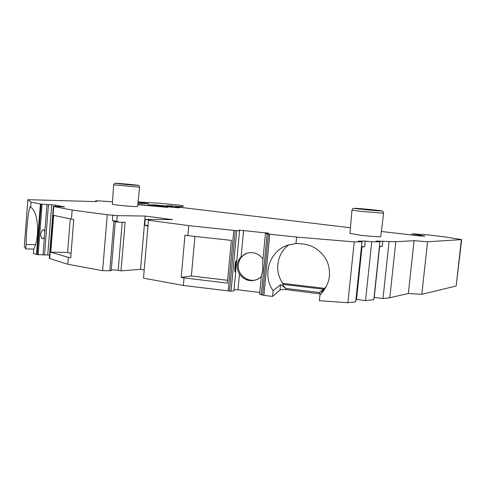 <?xml version="1.0" encoding="UTF-8"?>
<svg xmlns="http://www.w3.org/2000/svg" width="486" height="486" viewBox="0 0 486 486"><rect width="100%" height="100%" fill="white"/><g stroke="black" fill="none" stroke-linecap="round" stroke-linejoin="round"><path stroke-width="0.73" d="M144.202 269.973L140.533 269.329L121.014 270.866L125.127 222.278L119.137 222.26L115.304 221.725L111.203 270.653L109.775 270.763L113.924 221.124L115.304 221.725M49.317 258.236L53.454 206.453L72.147 210.049L107.248 214.739L117.229 215.644L145.126 216.057L172.421 219.617L145.223 219.374L149.876 219.994L148.503 220.249L143.492 278.162L183.362 285.482L231.063 291.211L236.749 230.668L239.586 230.68L238.65 230.413L239.489 230.164L268.643 233.189L265.441 233.553L262.507 263.989C263.284 265.623 262.476 273.916 261.468 274.803L261.45 275.003M235.704 271.935L233.912 290.92L231.063 291.211M234.027 289.735L238 289.796L259.767 292.451M296.618 237.083L295.98 243.541C306.04 243.571 311.192 245.758 315.511 248.291C320.809 251.882 324.593 256.122 326.859 261.012C329.15 265.897 329.939 271.437 329.222 277.64C328.336 282.445 326.671 287.603 319.964 295.02L319.393 300.694L347.903 302.735L354.221 241.876L296.618 237.083L269.815 234.234L263.904 295.36L259.597 294.243M263.904 295.36L272.591 296.43L279.954 290.075C280.568 289.638 282.457 289.462 285.634 289.535L320.973 294.03M347.903 302.735L355.703 301.806L361.967 241.846L358.188 241.117L365.229 241.099L371.723 241.803L379.967 241.773L376.188 241.074L395.811 241.706L414.072 240.704L427.571 241.767L461.688 239.598L445.674 237.016L426.593 234.708L412.328 233.881L424.995 236.123L420.524 236.014L381.37 231.47M355.959 299.37L365.533 300.634L373.837 299.643L379.967 241.773M374.068 297.414L382.992 298.55L389.802 297.742L408.331 293.495L421.793 294.328L456.154 285.999L461.372 239.695M461.688 239.641L456.154 285.999M112.521 201.775L97.619 200.779L95.627 200.852L96.641 201.623L27.86 199.673L24.3 246.366L25.764 248.911L33.777 249.063M27.86 199.673L31.104 202.212L30.703 207.394C38.169 211.027 40.186 236.931 33.789 248.862L33.431 253.516L37.185 254.621L41.097 204.096L55.744 205.189L64.553 206.86L53.381 206.374L49.39 258.461L67.809 264.269L102.607 270.659L109.775 270.763M49.56 255.059L37.185 254.621M111.251 270.07C112.946 269.821 115.249 269.912 118.159 270.35L121.014 270.866M138.036 202.298L148.807 203.707L137.927 203.361M350.442 227.776L180.798 207.4L175.355 207.06L179.407 207.741L176.199 207.644L148.139 204.873L154.439 204.904L171.698 206.483L166.741 205.621L170.574 205.766L180.488 206.672C182.924 206.55 183.823 206.289 183.186 205.9L178.897 205.074L159.596 203.263L138.067 201.969M354.221 241.876L361.967 241.846M269.815 234.234L265.441 233.553M229.544 291.108L235.224 230.54L236.749 230.668M235.224 230.54L233.815 230.413L228.147 290.98M148.503 220.249L188.744 225.625L233.815 230.413M31.104 202.212L41.097 204.096M137.787 204.673L167.858 207.382L137.811 204.436M383.63 213.257L380.751 236.469C381.935 237.168 369.536 236.378 359.476 235.109L349.969 233.316M139.591 187.225L137.617 206.362C139.148 206.963 124.951 206.07 116.859 205.037L112.363 204.163M364.494 209.466L377.227 210.499L364.494 209.466M121.925 183.981L134.361 184.99L121.925 183.981M421.793 294.328L427.571 241.767M408.331 293.495L414.072 240.704M389.802 297.742L395.811 241.706M389.055 241.736L382.992 298.55M371.723 241.803L365.533 300.634M361.456 246.7L364.652 246.657L365.229 241.099M356.511 299.479L361.997 246.985L364.652 246.657M361.42 247.076L361.997 246.985M319.964 295.02L323.573 289.887L323.439 291.157M323.573 289.887L319.375 292.463L319.259 293.587M272.591 296.43L273.144 290.75L280.477 284.741C280.774 284.48 282.53 285.707 285.744 288.423L285.634 289.535M183.362 285.482L184.048 277.889L227.351 283.107L231.348 240.382L187.845 235.643L188.744 225.625M273.144 290.75C261.911 275.313 269.25 251.359 287.269 245.327L295.98 243.541M235.51 268.861L235.746 271.449C233.675 275.434 235.279 257.793 236.737 260.921L236.05 263.12L235.51 268.861M262.543 263.6L262.507 263.989M246.335 253.388C241.67 255.685 238.997 259.439 238.328 264.657C236.919 275.076 249.093 283.812 258.297 278.885L259.269 278.363M262.975 259.153C258.807 253.467 253.394 251.499 246.73 253.255L241.111 256.857C239.045 258.904 237.715 261.687 237.132 265.204C237.065 268.655 237.854 271.565 239.495 273.928C244.197 280.355 250.205 282.178 257.513 279.383L261.286 276.668M194.941 236.415L191.363 275.963L227.612 280.307M184.048 277.889L181.193 277.385L191.363 275.963M187.845 235.643L184.966 235.236L181.193 277.385M102.607 270.659L107.248 214.739M67.809 264.269L68.356 257.386L70.707 257.799L73.781 219.459L71.424 219.119L72.147 210.049M117.229 215.644L116.761 221.227L112.369 220.62L112.831 215.061M112.369 220.62L113.924 221.124M140.533 269.329L145.126 216.057M116.761 221.227L119.137 222.26M145.223 219.374L144.731 225.091L147.981 226.257M144.731 225.091L148.042 225.547M71.424 219.119L53.66 215.371L50.775 252.161L68.356 257.386M51.255 233.517L51.103 235.418M44.821 231.871L44.445 236.688C42.665 240.248 41.389 239.398 40.617 234.143C42.197 229.113 43.6 228.359 44.821 231.871L46.948 204.557M71.053 253.431L67.584 252.434L50.775 252.161M70.27 218.876L67.584 252.434M25.764 248.911L26.104 244.452C26.481 230.522 27.167 225.012 27.842 218.469C28.516 212.157 29.324 208.257 30.278 206.769L30.703 207.394M61.017 200.736L61.048 200.396M44.457 200.384L44.487 200.038M26.104 244.452L35.466 244.665M282.791 284.353C282.694 284.893 283.678 286.254 285.744 288.423L319.375 292.463L323.706 289.225L282.791 284.353L282.925 283.417C274.025 271.48 276.85 253.176 288.982 244.762M326.337 286.558L323.706 289.225M324.514 288.35L282.925 283.417M374.232 297.444L379.609 246.742L382.184 246.42L382.749 241.056M379.469 246.457L382.184 246.42M145.879 203.719L145.922 203.239M381.723 210.918C382.433 210.626 383.071 211.392 383.636 213.202L361.784 211.459L351.955 210.128M362.787 209.393C379.505 211.161 389.687 211.562 372.962 209.831C357.137 208.16 346.002 207.637 362.787 209.393M138.079 185.324C138.577 185.063 139.087 185.682 139.591 187.177L113.633 184.832M119.52 183.817C130.728 185.002 145.587 186.017 133.869 184.802C123.171 183.672 107.959 182.608 119.52 183.817M414.728 234.568L414.643 235.382M280.477 284.741L279.954 290.075M261.249 294.911L267.136 233.894M265.587 233.474L265.66 232.709M238 289.796L239.495 273.928M241.111 256.857L243.614 230.37M235.674 270.647L236.53 261.559M239.44 230.625L239.489 230.164M118.159 270.35L122.211 222.266M49.669 258.595L53.758 206.538M36.48 254.47L40.387 203.986M49.311 258.273L53.381 206.374M55.653 206.392L55.744 205.189M47.762 254.968L51.692 204.788M44.524 254.925L48.454 204.606M43.017 254.998L44.445 236.688M38.151 254.792L42.075 204.217M95.627 200.852L95.566 201.581M154.39 205.493L154.439 204.904M156.65 205.718L156.705 205.074M169.401 206.313L169.347 206.969M171.698 206.483L171.637 207.194M172.676 207.297L172.743 206.52M170.543 206.131L170.574 205.766M173.083 206.465L173.125 205.979M177.305 207.127L177.366 206.447M180.428 207.358L180.488 206.672M262.58 295.16L268.479 234.076M349.956 233.444L351.949 210.183C352.04 209.381 352.55 208.761 353.468 208.33L362.04 208.786M112.357 204.272L113.633 184.887C113.924 183.915 114.41 183.38 115.085 183.283L128.298 184.255M411.873 233.991L411.764 235.005M323.548 289.82L323.409 291.193M239.58 230.735L236.767 260.63M258.297 278.885L257.513 279.383M261.468 274.803L259.585 294.364M174.644 207.103L174.608 207.486M173.095 207.334L173.168 206.507M322.801 290.342L323.33 289.589"/></g></svg>
